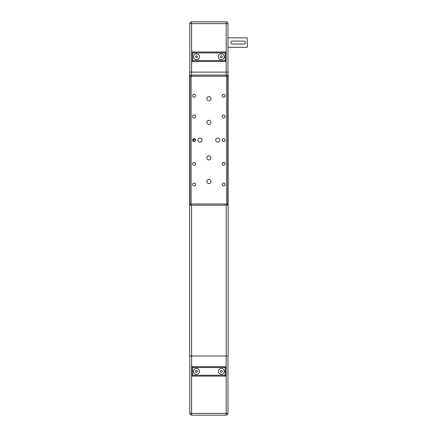 <?xml version="1.0" encoding="UTF-8"?>
<svg xmlns="http://www.w3.org/2000/svg" width="437" height="437" viewBox="0 0 437 437"><rect width="100%" height="100%" fill="white"/><g stroke="black" fill="none" stroke-linecap="round" stroke-linejoin="round"><path stroke-width="0.66" d="M193.515 138.808L195.558 140.135L194.662 141.479L193.515 141.462C192.384 140.577 192.384 139.693 193.515 138.808L193.515 141.462M195.558 140.135A1.453 1.453 0 0 1 193.378 141.397A1.453 1.453 0 0 1 193.378 138.879A1.453 1.453 0 0 1 195.558 140.135M189.964 76.262L191.144 76.262L191.144 75.077A1.185 1.185 0 0 0 189.964 76.262L189.964 204.008A1.185 1.185 0 0 0 191.144 205.193L191.144 204.008L189.964 204.008M189.816 72.121L189.816 23.625A1.775 1.775 0 0 1 191.592 21.85A1.775 1.775 0 0 0 189.816 23.625L191.592 23.625L191.592 21.85L226.191 21.85A1.775 1.775 0 0 1 227.961 23.625L227.961 72.121M227.961 65.616L227.961 55.204M227.961 356.008L227.961 413.375A1.775 1.775 0 0 1 226.191 415.15L226.191 413.375L191.592 413.375L191.592 415.15L226.191 415.15A1.775 1.775 0 0 0 227.961 413.375L226.191 413.375L226.191 356.008L228.109 356.008L228.109 72.121L226.191 72.121L226.191 75.077L191.592 75.077L191.592 72.121L226.191 72.121L226.191 21.85M225.131 140.135A1.453 1.453 0 0 1 222.946 141.397A1.453 1.453 0 0 1 222.946 138.879A1.453 1.453 0 0 1 225.131 140.135M227.814 90.825L227.814 88.908M227.814 123.354L227.814 121.437M227.814 158.839L227.814 156.921M227.814 191.368L227.814 189.45M202.085 140.135A2.07 2.07 0 0 1 198.982 141.927A2.07 2.07 0 0 1 198.982 138.343A2.07 2.07 0 0 1 202.085 140.135M210.962 122.393A2.07 2.07 0 0 1 207.854 124.184A2.07 2.07 0 0 1 207.854 120.601A2.07 2.07 0 0 1 210.962 122.393M210.962 98.735A2.07 2.07 0 0 1 207.854 100.526A2.07 2.07 0 0 1 207.854 96.943A2.07 2.07 0 0 1 210.962 98.735M219.833 140.135A2.07 2.07 0 0 1 216.725 141.927A2.07 2.07 0 0 1 216.725 138.343A2.07 2.07 0 0 1 219.833 140.135M210.962 181.535A2.07 2.07 0 0 1 207.854 183.327A2.07 2.07 0 0 1 207.854 179.744A2.07 2.07 0 0 1 210.962 181.535M210.962 157.877A2.07 2.07 0 0 1 207.854 159.669A2.07 2.07 0 0 1 207.854 156.085A2.07 2.07 0 0 1 210.962 157.877M225.131 95.779A1.453 1.453 0 0 1 222.946 97.036A1.453 1.453 0 0 1 222.946 94.518A1.453 1.453 0 0 1 225.131 95.779M225.131 116.477A1.453 1.453 0 0 1 222.946 117.739A1.453 1.453 0 0 1 222.946 115.221A1.453 1.453 0 0 1 225.131 116.477M195.558 95.779A1.453 1.453 0 0 1 193.378 97.036A1.453 1.453 0 0 1 193.378 94.518A1.453 1.453 0 0 1 195.558 95.779M195.558 116.477A1.453 1.453 0 0 1 193.378 117.739A1.453 1.453 0 0 1 193.378 115.221A1.453 1.453 0 0 1 195.558 116.477M225.131 163.793A1.453 1.453 0 0 1 222.946 165.049A1.453 1.453 0 0 1 222.946 162.531A1.453 1.453 0 0 1 225.131 163.793M225.131 184.49A1.453 1.453 0 0 1 222.946 185.752A1.453 1.453 0 0 1 222.946 183.234A1.453 1.453 0 0 1 225.131 184.49M195.558 163.793A1.453 1.453 0 0 1 193.378 165.049A1.453 1.453 0 0 1 193.378 162.531A1.453 1.453 0 0 1 195.558 163.793M195.558 184.49A1.453 1.453 0 0 1 193.378 185.752A1.453 1.453 0 0 1 193.378 183.234A1.453 1.453 0 0 1 195.558 184.49M226.634 76.262L227.814 76.262A1.185 1.185 0 0 0 226.634 75.077L226.634 205.193A1.185 1.185 0 0 0 227.814 204.008L191.144 204.008L191.144 76.262L226.634 76.262M226.634 75.077L191.144 75.077M227.814 204.008L227.814 76.262M191.144 205.193L226.634 205.193M226.191 205.193L191.592 205.193L191.592 356.008L226.191 356.008L226.191 205.193M232.249 41.073L244.081 41.073A1.48 1.48 0 0 1 245.556 42.547A1.48 1.48 0 0 1 244.081 44.028L232.249 44.028A1.48 1.48 0 0 1 230.774 42.547A1.48 1.48 0 0 1 232.249 41.073M247.331 47.103L247.156 37.817L247.331 47.103M227.961 37.817L247.156 37.817M196.983 372.269L195.956 372.269L195.443 371.384L195.956 370.5L196.983 370.5L197.491 371.384L196.983 372.269M220.286 371.384L220.8 370.5L221.821 370.5L222.335 371.384L221.821 372.269L220.8 372.269L220.286 371.384M199.425 371.384A2.955 2.955 0 0 1 194.989 373.946A2.955 2.955 0 0 1 194.989 368.823A2.955 2.955 0 0 1 199.425 371.384M224.268 371.384A2.955 2.955 0 0 1 219.833 373.946A2.955 2.955 0 0 1 219.833 368.823A2.955 2.955 0 0 1 224.268 371.384M192.624 367.539L191.739 366.654L191.739 376.115L226.038 376.115L226.038 366.654L191.739 366.654L226.038 366.654L225.153 367.539L225.153 375.23L226.038 376.115L191.739 376.115L192.624 375.23L192.624 367.539L225.153 367.539M226.191 415.15L191.592 415.15A1.775 1.775 0 0 1 189.816 413.375A1.775 1.775 0 0 0 191.592 415.15M227.961 23.625L191.592 23.625L191.592 72.121L189.669 72.121L189.669 356.008L191.592 356.008L191.592 413.375L189.816 413.375L189.816 362.513M189.816 356.008L189.816 413.375M197.333 56.193L197.377 57.22L196.513 57.766L195.607 57.296L195.563 56.269L196.426 55.723L197.333 56.193M192.624 60.59L191.739 61.475L226.038 61.475L225.153 60.59L192.624 60.59L192.624 52.899L225.153 52.899L226.038 52.014L191.739 52.014L192.624 52.899M191.739 52.014L191.739 61.475M226.038 61.475L226.038 52.014M218.353 56.744A2.955 2.955 0 0 1 222.788 54.183A2.955 2.955 0 0 1 222.788 59.306A2.955 2.955 0 0 1 218.353 56.744M199.425 56.744A2.955 2.955 0 0 1 194.989 59.306A2.955 2.955 0 0 1 194.989 54.183A2.955 2.955 0 0 1 199.425 56.744L199.425 56.744M221.816 55.854L222.335 56.739L221.827 57.629L220.8 57.635L220.286 56.75L220.794 55.86L221.816 55.854M225.153 375.23L192.624 375.23M225.153 52.899L225.153 60.59M227.961 47.283L247.156 47.283"/></g></svg>
